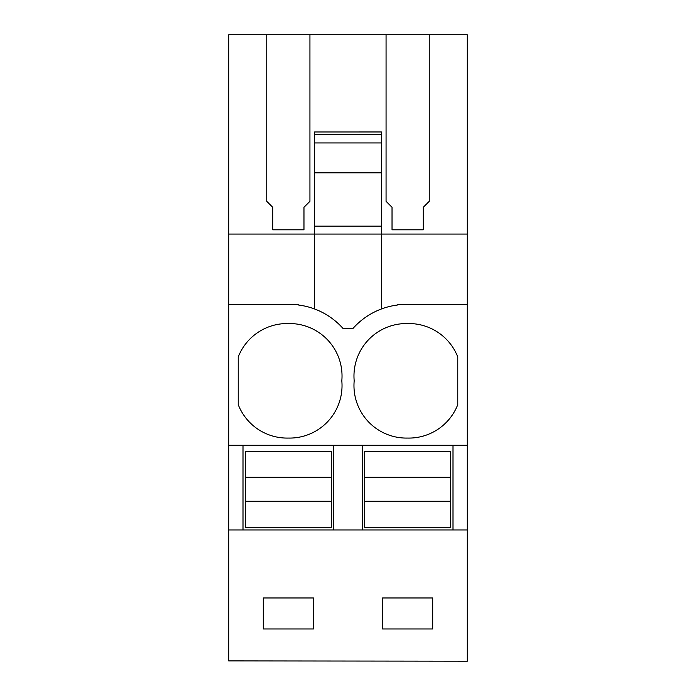 <?xml version="1.0" encoding="UTF-8"?>
<svg xmlns="http://www.w3.org/2000/svg" width="696" height="696" viewBox="0 0 696 696"><rect width="100%" height="100%" fill="white"/><g stroke="black" fill="none" stroke-linecap="round" stroke-linejoin="round"><path stroke-width="1.04" d="M228.688 660.895L467.312 661.2L228.688 660.895L228.688 529.952L243 529.952L243 445.24L228.688 445.24L228.688 529.952M266.751 34.8L309.938 34.8L309.938 201.318L303.969 207.278L303.969 229.802L272.71 229.802L272.71 207.278L266.751 201.318L266.751 34.8L228.688 34.8L228.688 445.24M386.062 34.8L429.249 34.8L429.249 201.318L423.29 207.278L423.29 229.802L392.031 229.802L392.031 207.278L386.062 201.318L386.062 34.8L309.938 34.8M381.408 134.528L314.592 134.528L314.592 131.979L381.408 131.97L381.408 172.852L314.592 172.852L314.592 226.148L381.408 226.148L381.408 234.056L467.312 234.056L467.312 34.8L429.249 34.8M228.688 234.056L314.592 234.056L314.592 308.981M228.688 304.448L298.584 304.448L298.584 305.022A71.592 71.592 0 0 1 343.224 328.686L352.776 328.686A71.592 71.592 0 0 1 397.416 305.022L397.416 304.448L467.312 304.448L467.312 660.895M407.656 323.553A52.496 52.496 0 0 0 354.186 380.808A52.496 52.496 0 0 0 407.656 438.071A52.496 52.496 0 0 0 457.768 404.637L457.768 356.987A52.496 52.496 0 0 0 407.656 323.553M288.344 323.553A52.496 52.496 0 0 0 238.232 356.987L238.232 404.637A52.496 52.496 0 0 0 288.344 438.071A52.496 52.496 0 0 0 341.814 380.808A52.496 52.496 0 0 0 288.344 323.553M467.312 445.24L243 445.24M333.68 445.24L333.68 529.952L467.312 529.952M333.68 529.952L243 529.952M432.712 628.984L432.712 597.96L382.6 597.96L382.6 628.984L432.712 628.984M313.4 628.984L313.4 597.96L263.288 597.96L263.288 628.984L313.4 628.984M314.592 226.148L314.592 234.056L381.408 234.056L381.408 308.981M314.592 172.852L314.592 134.528M362.32 445.24L362.32 529.952M381.408 172.852L381.408 226.148M467.312 234.056L467.312 304.448M453 445.24L453 529.952M245.392 501.572L331.296 501.572L331.296 527.333L245.392 527.333L245.392 477.204L331.296 477.204L331.296 451.443L245.392 451.443L245.392 477.204M331.296 501.572L331.296 477.204M245.392 501.277L331.296 501.277M245.392 477.5L331.296 477.5M364.704 501.572L450.608 501.572L450.608 527.333L364.704 527.333L364.704 477.204L450.608 477.204L450.608 451.443L364.704 451.443L364.704 477.204M450.608 501.572L450.608 477.204M364.704 501.277L450.608 501.277M364.704 477.5L450.608 477.5M381.408 142.941L314.592 142.941"/></g></svg>
